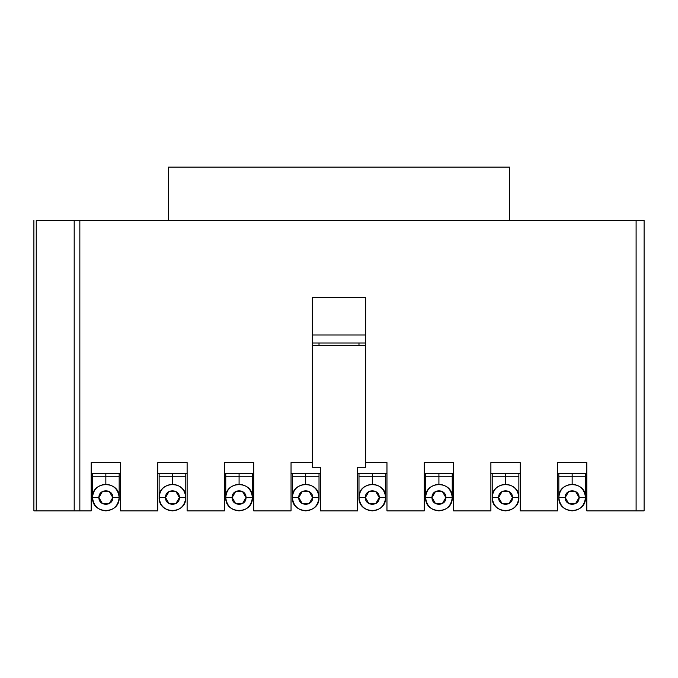 <?xml version="1.0" encoding="UTF-8"?>
<svg xmlns="http://www.w3.org/2000/svg" width="678" height="678" viewBox="0 0 678 678"><rect width="100%" height="100%" fill="white"/><g stroke="black" fill="none" stroke-linecap="round" stroke-linejoin="round"><path stroke-width="1.02" d="M91.191 510.865L33.9 510.865L33.9 220.426L33.9 510.865L79.843 510.865L79.843 220.426L74.199 220.426L74.199 510.865L74.19 220.426L36.239 220.426L36.239 510.865L36.239 220.426L79.843 220.426L79.843 510.865L91.191 510.865L91.191 462.565L91.191 510.865M119.167 497.55C119.896 514.729 91.793 514.721 92.522 497.542L92.522 473.566L91.191 473.566L105.844 473.566L105.844 476.227C88.665 476.227 88.665 476.227 105.844 476.227L105.844 473.566L120.498 473.566L91.191 473.566L120.498 473.566L119.167 473.566L119.167 497.542C118.319 489.508 113.879 485.067 105.844 484.219L105.844 476.227C87.665 476.227 89.665 476.227 105.844 476.227C122.032 476.227 124.023 476.227 105.844 476.227L105.844 484.219C97.581 485.151 93.14 489.592 92.522 497.542C92.767 489.889 97.208 485.448 105.844 484.219M120.498 462.565L91.191 462.565L120.498 462.565L120.498 510.865L120.498 462.565M157.804 510.865L120.498 510.865L157.804 510.865L157.804 462.565L157.804 510.865M187.12 473.566L157.804 473.566L187.12 473.566L157.804 473.566L159.135 473.566L159.135 497.542C159.381 489.889 163.822 485.448 172.458 484.219L172.458 476.227C154.279 476.227 156.279 476.227 172.458 476.227C188.645 476.227 190.637 476.227 172.458 476.227L172.458 484.219C164.203 485.151 159.762 489.592 159.135 497.542C159.983 505.576 164.423 510.017 172.458 510.865C164.534 510.212 160.093 505.771 159.135 497.542C158.406 480.363 186.518 480.363 185.78 497.542C184.933 489.508 180.492 485.067 172.458 484.219M187.12 462.565L157.804 462.565L187.12 462.565L187.12 510.865L224.418 510.865L224.418 462.565L253.733 462.565L253.733 510.865L291.04 510.865L291.04 462.565L312.355 462.565L312.355 297.701L365.645 297.701L365.645 462.565L386.96 462.565L386.96 510.865L424.267 510.865L424.267 462.565L453.582 462.565L453.582 510.865L490.88 510.865L490.88 462.565L520.195 462.565L520.195 510.865L557.502 510.865L557.502 462.565L586.809 462.565L586.809 510.865L636.108 510.865L636.108 220.426L509.534 220.426L644.1 220.426L636.108 220.426L636.108 510.865L586.809 510.865L586.809 462.565L557.502 462.565L557.502 510.865L520.195 510.865L520.195 462.565L490.88 462.565L490.88 510.865L453.582 510.865L453.582 462.565L424.267 462.565L424.267 510.865L386.96 510.865L386.96 462.565L365.645 462.565L365.645 297.701L312.355 297.701L312.355 462.565L291.04 462.565L291.04 510.865L253.733 510.865L253.733 462.565L224.418 462.565L224.418 510.865L187.12 510.865L187.12 462.565M172.458 473.566L172.458 476.227C155.279 476.227 155.279 476.227 172.458 476.227L172.458 473.566M168.466 220.426L79.843 220.426L168.466 220.426L168.466 167.135L509.534 167.135L509.534 220.426L509.534 167.135L168.466 167.135L168.466 220.426L509.534 220.426L168.466 220.426M253.733 473.566L224.418 473.566L253.733 473.566L224.418 473.566L225.757 473.566L225.757 497.542C225.994 489.889 230.435 485.448 239.08 484.219L239.08 476.227C220.901 476.227 222.893 476.227 239.08 476.227C255.259 476.227 257.259 476.227 239.08 476.227L239.08 484.219C230.817 485.151 226.376 489.592 225.757 497.542C226.605 505.576 231.045 510.017 239.08 510.865C231.156 510.212 226.715 505.771 225.757 497.542C225.02 480.363 253.131 480.363 252.402 497.542C251.555 489.508 247.114 485.067 239.08 484.219M320.347 473.566L291.04 473.566L320.347 473.566L291.04 473.566L292.371 473.566L292.371 497.542C292.608 489.889 297.049 485.448 305.693 484.219L305.693 476.227C287.514 476.227 289.506 476.227 305.693 476.227C321.872 476.227 323.872 476.227 305.693 476.227L305.693 484.219C297.43 485.151 292.989 489.592 292.371 497.542C293.218 505.576 297.659 510.017 305.693 510.865L305.693 510.415M320.347 467.278L312.355 467.278L312.355 462.565L312.355 467.278L320.347 467.278L320.347 510.865L320.347 467.278M365.645 467.278L365.645 462.565L365.645 467.278L357.653 467.278L365.645 467.278M386.96 473.566L357.653 473.566L386.96 473.566L357.653 473.566L358.984 473.566L358.984 497.542C359.23 489.889 363.671 485.448 372.307 484.219L372.307 476.227C354.128 476.227 356.128 476.227 372.307 476.227C388.494 476.227 390.486 476.227 372.307 476.227L372.307 484.219C364.044 485.151 359.603 489.592 358.984 497.542C359.832 505.576 364.272 510.017 372.307 510.865C364.383 510.212 359.942 505.771 358.984 497.542C358.255 480.363 386.367 480.363 385.629 497.542C384.782 489.508 380.341 485.067 372.307 484.219M453.582 473.566L424.267 473.566L453.582 473.566L424.267 473.566L425.598 473.566L425.598 497.542C425.843 489.889 430.284 485.448 438.92 484.219L438.92 476.227C420.741 476.227 422.741 476.227 438.92 476.227C455.108 476.227 457.099 476.227 438.92 476.227L438.92 484.219C430.666 485.151 426.225 489.592 425.598 497.542C426.445 505.576 430.886 510.017 438.92 510.865C430.996 510.212 426.555 505.771 425.598 497.542C424.869 480.363 452.98 480.363 452.243 497.542C451.395 489.508 446.955 485.067 438.92 484.219M520.195 473.566L490.88 473.566L520.195 473.566L490.88 473.566L492.22 473.566L492.22 497.542C492.457 489.889 496.898 485.448 505.542 484.219L505.542 476.227C487.363 476.227 489.355 476.227 505.542 476.227C521.721 476.227 523.721 476.227 505.542 476.227L505.542 484.219C497.279 485.151 492.838 489.592 492.22 497.542C493.067 505.576 497.508 510.017 505.542 510.865L505.542 510.415M586.809 473.566L557.502 473.566L586.809 473.566L557.502 473.566L558.833 473.566L558.833 497.542C559.07 489.889 563.511 485.448 572.156 484.219L572.156 476.227C553.977 476.227 555.968 476.227 572.156 476.227C588.335 476.227 590.335 476.227 572.156 476.227L572.156 484.219C563.893 485.151 559.452 489.592 558.833 497.542C559.681 505.576 564.121 510.017 572.156 510.865C564.232 510.212 559.791 505.771 558.833 497.542C558.104 480.363 586.207 480.363 585.478 497.542C584.631 489.508 580.19 485.067 572.156 484.219M644.1 510.865L636.108 510.865L644.1 510.865L644.1 220.426L644.1 510.865M312.355 345.661L365.645 345.661L312.355 345.661M357.653 510.865L320.347 510.865L357.653 510.865L357.653 467.278L357.653 510.865M239.08 473.566L239.08 476.227C221.892 476.227 221.892 476.227 239.08 476.227L239.08 473.566M305.693 473.566L305.693 476.227C288.514 476.227 288.514 476.227 305.693 476.227L305.693 473.566M372.307 473.566L372.307 476.227C355.128 476.227 355.128 476.227 372.307 476.227L372.307 473.566M438.92 473.566L438.92 476.227C421.741 476.227 421.741 476.227 438.92 476.227L438.92 473.566M505.542 473.566L505.542 476.227C488.355 476.227 488.355 476.227 505.542 476.227L505.542 473.566M572.156 473.566L572.156 476.227C554.977 476.227 554.977 476.227 572.156 476.227L572.156 473.566M185.78 497.55C186.518 514.729 158.406 514.721 159.135 497.542C158.406 514.729 186.518 514.729 185.78 497.542L179.39 497.542C179.772 506.483 165.152 506.483 165.534 497.542L159.135 497.542L165.534 497.542C165.152 488.609 179.772 488.609 179.39 497.542L185.78 497.542C186.518 480.363 158.406 480.363 159.135 497.542M172.458 476.227C189.637 476.227 189.645 476.227 172.458 476.227M165.534 497.542L169 503.542L175.924 503.542L179.39 497.542L175.924 491.55L168.992 491.55L165.534 497.542M252.402 497.55C253.131 514.729 225.02 514.721 225.757 497.542C225.02 514.729 253.131 514.729 252.402 497.542L246.004 497.542C246.385 506.483 231.766 506.483 232.147 497.542L225.757 497.542L232.147 497.542C231.766 488.609 246.385 488.609 246.004 497.542L252.402 497.542C253.131 480.363 225.02 480.363 225.757 497.542M239.08 476.227C256.259 476.227 256.259 476.227 239.08 476.227M232.147 497.542L235.613 503.542L242.538 503.542L246.004 497.542L242.538 491.55L235.613 491.55L232.147 497.542M319.016 497.55C319.745 514.729 291.633 514.721 292.371 497.542C291.642 480.363 319.745 480.363 319.016 497.542C318.168 489.508 313.728 485.067 305.693 484.219M305.693 476.227C322.872 476.227 322.872 476.227 305.693 476.227M312.617 497.542C312.999 506.483 298.388 506.483 298.761 497.542L292.371 497.542C291.633 514.729 319.745 514.729 319.016 497.542L312.617 497.542L319.016 497.542C319.745 480.363 291.633 480.363 292.371 497.542L298.761 497.542C298.388 488.609 312.999 488.609 312.617 497.542L309.16 491.55L302.227 491.55L298.761 497.542L302.227 503.542L309.16 503.542L312.617 497.542M385.629 497.55C386.358 514.729 358.255 514.721 358.984 497.542C358.255 514.729 386.367 514.729 385.629 497.542L379.239 497.542C379.612 506.483 365.001 506.483 365.383 497.542L358.984 497.542L365.383 497.542C365.001 488.609 379.612 488.609 379.239 497.542L385.629 497.542C386.367 480.363 358.255 480.363 358.984 497.542M372.307 476.227C389.486 476.227 389.486 476.227 372.307 476.227M365.383 497.542L368.84 503.542L375.773 503.542L379.239 497.542L375.773 491.55L368.84 491.55L365.383 497.542M452.243 497.55C452.98 514.729 424.869 514.721 425.598 497.542C424.869 514.729 452.98 514.729 452.243 497.542L445.853 497.542C446.234 506.483 431.615 506.483 431.996 497.542L425.598 497.542L431.996 497.542C431.615 488.609 446.234 488.609 445.853 497.542L452.243 497.542C452.98 480.363 424.869 480.363 425.598 497.542M431.996 497.542L435.462 503.542L442.387 503.542L445.853 497.542L442.387 491.55L435.462 491.55L431.996 497.542M518.865 497.55C519.594 514.729 491.482 514.721 492.22 497.542C491.482 480.363 519.594 480.363 518.865 497.542C518.017 489.508 513.577 485.067 505.542 484.219M505.542 476.227C522.721 476.227 522.721 476.227 505.542 476.227M512.466 497.542C512.848 506.483 498.228 506.483 498.61 497.542L492.22 497.542C491.482 514.729 519.594 514.729 518.865 497.542L512.466 497.542L518.865 497.542C519.594 480.363 491.482 480.363 492.22 497.542L498.61 497.542C498.228 488.609 512.848 488.609 512.466 497.542L509 491.55L502.076 491.55L498.61 497.542L502.076 503.542L509.009 503.542L512.466 497.542M312.355 335L365.645 335L312.355 335M312.355 343L365.645 343L312.355 343M585.478 497.55C586.207 514.729 558.104 514.721 558.833 497.542C558.104 514.729 586.207 514.729 585.478 497.542L579.08 497.542C579.461 506.483 564.85 506.483 565.223 497.542L558.833 497.542L565.223 497.542C564.85 488.609 579.461 488.609 579.08 497.542L585.478 497.542C586.207 480.363 558.104 480.363 558.833 497.542M572.156 476.227C589.335 476.227 589.335 476.227 572.156 476.227M565.223 497.542L568.689 503.542L575.622 503.542L579.08 497.542L575.622 491.55L568.689 491.55L565.223 497.542M92.522 497.542C93.369 505.576 97.81 510.017 105.844 510.865C97.92 510.212 93.479 505.771 92.522 497.542C91.793 480.363 119.896 480.363 119.167 497.542L112.777 497.542C113.15 506.483 98.539 506.483 98.92 497.542L92.522 497.542C91.793 514.729 119.896 514.729 119.167 497.542C119.896 480.363 91.793 480.363 92.522 497.542L98.92 497.542C98.539 488.609 113.15 488.609 112.777 497.542L119.167 497.542C118.209 505.771 113.768 510.212 105.844 510.865M105.844 476.227C123.023 476.227 123.023 476.227 105.844 476.227M98.92 497.542L102.378 503.542L109.311 503.542L112.777 497.542L109.311 491.55L102.378 491.55L98.92 497.542M185.78 473.566L185.78 497.542C184.823 505.771 180.382 510.212 172.458 510.865M252.402 473.566L252.402 497.542C251.445 505.771 247.004 510.212 239.08 510.865M319.016 473.566L319.016 497.542C318.058 505.771 313.617 510.212 305.693 510.865C297.769 510.212 293.328 505.771 292.371 497.542M319.016 343L319.016 345.661M385.629 473.566L385.629 497.542C384.672 505.771 380.231 510.212 372.307 510.865M358.984 343L358.984 345.661M452.243 473.566L452.243 497.542C451.285 505.771 446.844 510.212 438.92 510.865M518.865 473.566L518.865 497.542C517.907 505.771 513.466 510.212 505.542 510.865C497.618 510.212 493.177 505.771 492.22 497.542M185.78 476.227L185.78 497.542M252.402 476.227L252.402 497.542M319.016 476.227L319.016 497.542M385.629 476.227L385.629 497.542M452.243 476.227L452.243 497.542M518.865 476.227L518.865 497.542M585.478 473.566L585.478 497.542C584.521 505.771 580.08 510.212 572.156 510.865M585.478 476.227L585.478 497.542M119.167 476.227L119.167 497.542"/></g></svg>
